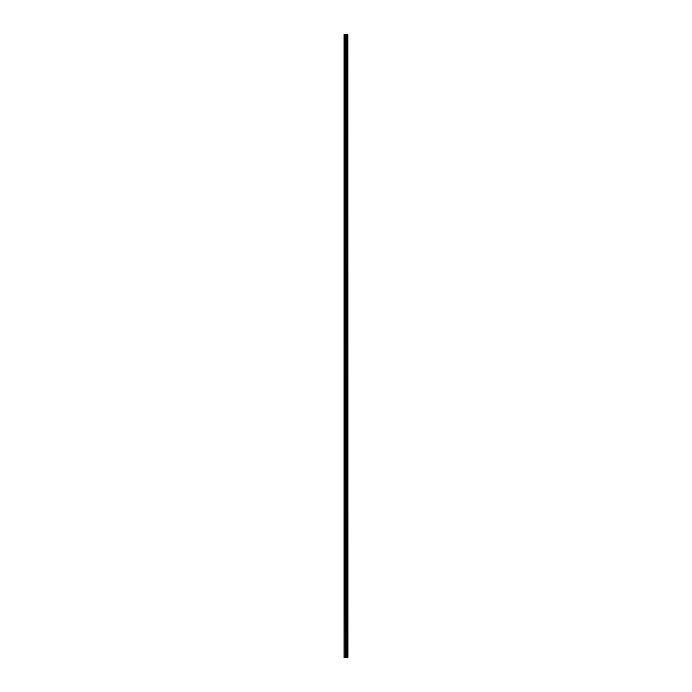 <?xml version="1.0" encoding="UTF-8"?>
<svg xmlns="http://www.w3.org/2000/svg" width="692" height="692" viewBox="0 0 692 692"><rect width="100%" height="100%" fill="white"/><g stroke="black" fill="none" stroke-linecap="round" stroke-linejoin="round"><path stroke-width="1.04" d="M347.851 34.6L347.929 657.4L347.851 34.6L344.071 34.6L344.071 657.4L344.374 34.6M344.374 657.4L347.851 657.4M347.817 657.4L347.817 34.6M347.488 657.4L347.488 34.6M347.436 657.4L347.436 34.6M346.683 657.4L346.683 34.6M346.657 657.4L346.657 34.6M347.055 657.4L347.055 34.6M347.003 657.4L347.003 34.6M346.528 657.4L346.528 34.6M346.346 657.4L346.346 34.6M345.939 657.4L345.939 34.6M345.758 657.4L345.758 34.6M345.317 657.4L345.317 34.6M345.144 657.4L345.144 34.6"/></g></svg>
